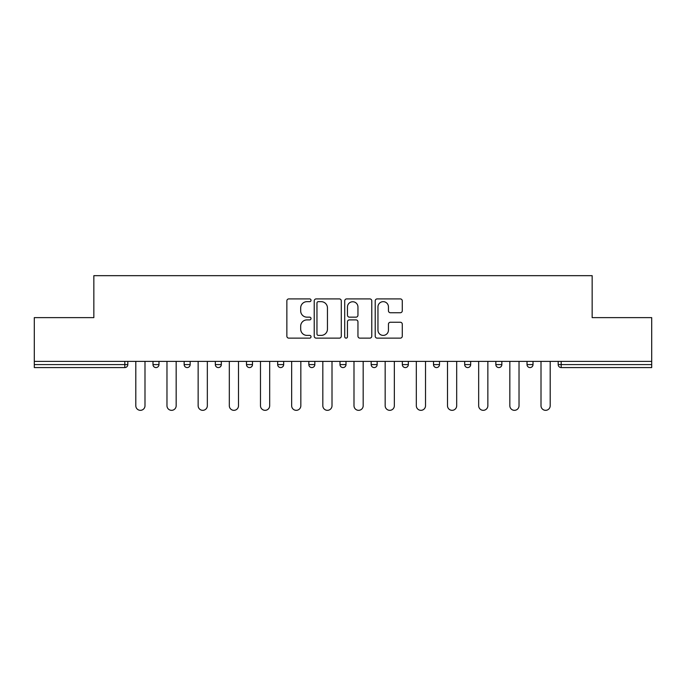 <?xml version="1.0" encoding="UTF-8"?>
<svg xmlns="http://www.w3.org/2000/svg" width="686" height="686" viewBox="0 0 686 686"><rect width="100%" height="100%" fill="white"/><g stroke="black" fill="none" stroke-linecap="round" stroke-linejoin="round"><path stroke-width="1.03" d="M311.032 300.288A1.372 1.372 0 0 0 309.66 298.907L288.823 298.907A1.964 1.964 0 0 0 286.859 300.871L286.859 336.174A1.964 1.964 0 0 0 288.823 338.138L309.66 338.138A1.372 1.372 0 0 0 311.032 336.766A1.372 1.372 0 0 0 309.66 335.394L306.959 335.394A6.277 6.277 0 0 1 300.682 329.117L300.682 326.176A6.277 6.277 0 0 1 306.959 319.899L309.66 319.899A1.372 1.372 0 0 0 311.032 318.527A1.372 1.372 0 0 0 309.66 317.155L306.959 317.155A6.277 6.277 0 0 1 300.682 310.878L300.682 307.937A6.277 6.277 0 0 1 306.959 301.66L309.66 301.66A1.372 1.372 0 0 0 311.032 300.288M400.315 312.739A1.964 1.964 0 0 0 402.279 310.775L402.279 300.871A1.964 1.964 0 0 0 400.315 298.907L377.171 298.907A1.964 1.964 0 0 0 375.216 300.871L375.216 336.174A1.964 1.964 0 0 0 377.171 338.138L400.315 338.138A1.964 1.964 0 0 0 402.279 336.174L402.279 324.212A1.964 1.964 0 0 0 400.315 322.249L390.411 322.249A1.964 1.964 0 0 0 388.447 324.212L388.447 330.146A5.248 5.248 0 0 1 383.208 335.394A5.248 5.248 0 0 1 377.96 330.146L377.96 306.899A5.248 5.248 0 0 1 383.208 301.66A5.248 5.248 0 0 1 388.447 306.899L388.447 310.775A1.964 1.964 0 0 0 390.411 312.739L400.315 312.739M34.3 361.385L34.3 317.627L93.845 317.627L93.845 275.669L592.155 275.669L592.155 317.627L651.7 317.627L651.7 361.385L34.3 361.385L34.3 364.583L124.809 364.583L124.809 361.385M341.285 300.871A1.964 1.964 0 0 0 339.321 298.907L316.177 298.907A1.964 1.964 0 0 0 314.222 300.871L314.222 336.174A1.964 1.964 0 0 0 316.177 338.138L339.321 338.138A1.964 1.964 0 0 0 341.285 336.174L341.285 300.871M346.679 298.907L369.823 298.907A1.964 1.964 0 0 1 371.778 300.871L371.778 336.174A1.964 1.964 0 0 1 369.823 338.138L359.918 338.138A1.964 1.964 0 0 1 357.955 336.174L357.955 321.854A1.964 1.964 0 0 0 355.991 319.899L349.423 319.899A1.964 1.964 0 0 0 347.459 321.854L347.459 336.766A1.372 1.372 0 0 1 346.087 338.138A1.372 1.372 0 0 1 344.715 336.766L344.715 300.871A1.964 1.964 0 0 1 346.679 298.907M124.809 367.576A3.001 3.001 0 0 0 127.81 364.583L124.809 364.583L124.809 367.576A3.001 3.001 0 0 0 127.81 364.583L127.81 361.385L127.81 364.583A3.001 3.001 0 0 1 124.809 367.576L34.3 367.576L34.3 364.583M651.7 361.385L651.7 367.576L561.191 367.576A3.001 3.001 0 0 1 558.19 364.583L558.19 361.385M152.987 361.385L152.987 364.583L152.987 361.385M155.979 367.576A3.001 3.001 0 0 1 152.987 364.583A3.001 3.001 0 0 0 155.979 367.576A3.001 3.001 0 0 0 158.981 364.583L158.981 361.385L158.981 364.583A3.001 3.001 0 0 1 155.979 367.576A3.001 3.001 0 0 1 152.987 364.583L158.981 364.583A3.001 3.001 0 0 1 155.979 367.576M184.157 364.583A3.001 3.001 0 0 0 187.149 367.576A3.001 3.001 0 0 0 190.151 364.583A3.001 3.001 0 0 1 187.149 367.576A3.001 3.001 0 0 0 190.151 364.583L190.151 361.385L190.151 364.583L184.157 364.583A3.001 3.001 0 0 0 187.149 367.576A3.001 3.001 0 0 1 184.157 364.583L184.157 361.385M215.327 361.385L215.327 364.583L215.327 361.385M221.321 361.385L221.321 364.583L221.321 361.385M252.491 361.385L252.491 364.583L246.497 364.583A3.001 3.001 0 0 0 249.49 367.576A3.001 3.001 0 0 1 246.497 364.583L246.497 361.385M277.667 364.583A3.001 3.001 0 0 0 280.66 367.576A3.001 3.001 0 0 0 283.661 364.583A3.001 3.001 0 0 1 280.66 367.576A3.001 3.001 0 0 0 283.661 364.583L283.661 361.385L283.661 364.583L277.667 364.583A3.001 3.001 0 0 0 280.66 367.576A3.001 3.001 0 0 1 277.667 364.583L277.667 361.385M308.837 361.385L308.837 364.583L308.837 361.385M314.831 361.385L314.831 364.583L314.831 361.385M339.999 361.385L339.999 364.583L339.999 361.385M346.001 361.385L346.001 364.583L346.001 361.385M371.169 364.583A3.001 3.001 0 0 0 374.17 367.576A3.001 3.001 0 0 0 377.163 364.583A3.001 3.001 0 0 1 374.17 367.576A3.001 3.001 0 0 0 377.163 364.583L377.163 361.385L377.163 364.583L371.169 364.583A3.001 3.001 0 0 0 374.17 367.576A3.001 3.001 0 0 1 371.169 364.583L371.169 361.385M402.339 364.583A3.001 3.001 0 0 0 405.34 367.576A3.001 3.001 0 0 0 408.333 364.583L408.333 361.385L408.333 364.583L402.339 364.583A3.001 3.001 0 0 0 405.34 367.576A3.001 3.001 0 0 1 402.339 364.583L402.339 361.385M433.509 361.385L433.509 364.583L433.509 361.385M439.503 361.385L439.503 364.583A3.001 3.001 0 0 1 436.51 367.576A3.001 3.001 0 0 1 433.509 364.583L439.503 364.583A3.001 3.001 0 0 1 436.51 367.576M464.679 361.385L464.679 364.583L464.679 361.385M470.673 361.385L470.673 364.583L470.673 361.385M501.843 361.385L501.843 364.583A3.001 3.001 0 0 1 498.851 367.576A3.001 3.001 0 0 1 495.849 364.583L495.849 361.385M527.019 361.385L527.019 364.583L527.019 361.385M533.013 361.385L533.013 364.583L533.013 361.385M218.32 367.576A3.001 3.001 0 0 1 215.327 364.583A3.001 3.001 0 0 0 218.32 367.576A3.001 3.001 0 0 0 221.321 364.583A3.001 3.001 0 0 1 218.32 367.576A3.001 3.001 0 0 1 215.327 364.583L221.321 364.583A3.001 3.001 0 0 1 218.32 367.576M252.491 364.583A3.001 3.001 0 0 1 249.49 367.576A3.001 3.001 0 0 0 252.491 364.583A3.001 3.001 0 0 1 249.49 367.576A3.001 3.001 0 0 1 246.497 364.583M311.83 367.576A3.001 3.001 0 0 1 308.837 364.583A3.001 3.001 0 0 0 311.83 367.576A3.001 3.001 0 0 0 314.831 364.583A3.001 3.001 0 0 1 311.83 367.576A3.001 3.001 0 0 1 308.837 364.583L314.831 364.583A3.001 3.001 0 0 1 311.83 367.576M343 367.576A3.001 3.001 0 0 1 339.999 364.583L346.001 364.583A3.001 3.001 0 0 1 343 367.576A3.001 3.001 0 0 0 346.001 364.583A3.001 3.001 0 0 1 343 367.576M467.68 367.576A3.001 3.001 0 0 1 464.679 364.583A3.001 3.001 0 0 0 467.68 367.576A3.001 3.001 0 0 0 470.673 364.583A3.001 3.001 0 0 1 467.68 367.576A3.001 3.001 0 0 1 464.679 364.583L470.673 364.583M530.021 367.576A3.001 3.001 0 0 1 527.019 364.583A3.001 3.001 0 0 0 530.021 367.576A3.001 3.001 0 0 0 533.013 364.583A3.001 3.001 0 0 1 530.021 367.576A3.001 3.001 0 0 1 527.019 364.583L533.013 364.583M318.338 301.66A1.372 1.372 0 0 0 316.966 303.032L316.966 334.013A1.372 1.372 0 0 0 318.338 335.394L321.185 335.394A6.277 6.277 0 0 0 327.454 329.117L327.454 307.937A6.277 6.277 0 0 0 321.185 301.66L318.338 301.66M357.955 307.002A5.248 5.248 0 0 0 352.707 301.754A5.248 5.248 0 0 0 347.459 307.002L347.459 315.191A1.964 1.964 0 0 0 349.423 317.155L355.991 317.155A1.964 1.964 0 0 0 357.955 315.191L357.955 307.002M135.802 361.385L135.802 405.743A4.596 4.596 0 0 0 140.398 410.331A4.596 4.596 0 0 0 144.995 405.743L144.995 361.385M166.972 361.385L166.972 405.743A4.596 4.596 0 0 0 171.569 410.331A4.596 4.596 0 0 0 176.165 405.743L176.165 361.385M198.143 361.385L198.143 405.743A4.596 4.596 0 0 0 202.739 410.331A4.596 4.596 0 0 0 207.335 405.743L207.335 361.385M229.313 361.385L229.313 405.743A4.596 4.596 0 0 0 233.909 410.331A4.596 4.596 0 0 0 238.505 405.743L238.505 361.385M260.483 361.385L260.483 405.743A4.596 4.596 0 0 0 265.079 410.331A4.596 4.596 0 0 0 269.675 405.743L269.675 361.385M291.653 361.385L291.653 405.743A4.596 4.596 0 0 0 296.249 410.331A4.596 4.596 0 0 0 300.837 405.743L300.837 361.385M322.823 361.385L322.823 405.743A4.596 4.596 0 0 0 327.419 410.331A4.596 4.596 0 0 0 332.007 405.743L332.007 361.385M353.993 361.385L353.993 405.743A4.596 4.596 0 0 0 358.581 410.331A4.596 4.596 0 0 0 363.177 405.743L363.177 361.385M385.163 361.385L385.163 405.743A4.596 4.596 0 0 0 389.751 410.331A4.596 4.596 0 0 0 394.347 405.743L394.347 361.385M416.325 361.385L416.325 405.743A4.596 4.596 0 0 0 420.921 410.331A4.596 4.596 0 0 0 425.517 405.743L425.517 361.385M447.495 361.385L447.495 405.743A4.596 4.596 0 0 0 452.091 410.331A4.596 4.596 0 0 0 456.687 405.743L456.687 361.385M478.665 361.385L478.665 405.743A4.596 4.596 0 0 0 483.261 410.331A4.596 4.596 0 0 0 487.857 405.743L487.857 361.385M509.835 361.385L509.835 405.743A4.596 4.596 0 0 0 514.431 410.331A4.596 4.596 0 0 0 519.028 405.743L519.028 361.385M541.005 361.385L541.005 405.743A4.596 4.596 0 0 0 545.602 410.331A4.596 4.596 0 0 0 550.198 405.743L550.198 361.385M561.191 361.385L561.191 364.583L651.7 364.583M558.19 364.583L561.191 364.583L561.191 367.576M405.34 367.576A3.001 3.001 0 0 0 408.333 364.583M498.851 367.576A3.001 3.001 0 0 0 501.843 364.583L495.849 364.583"/></g></svg>
